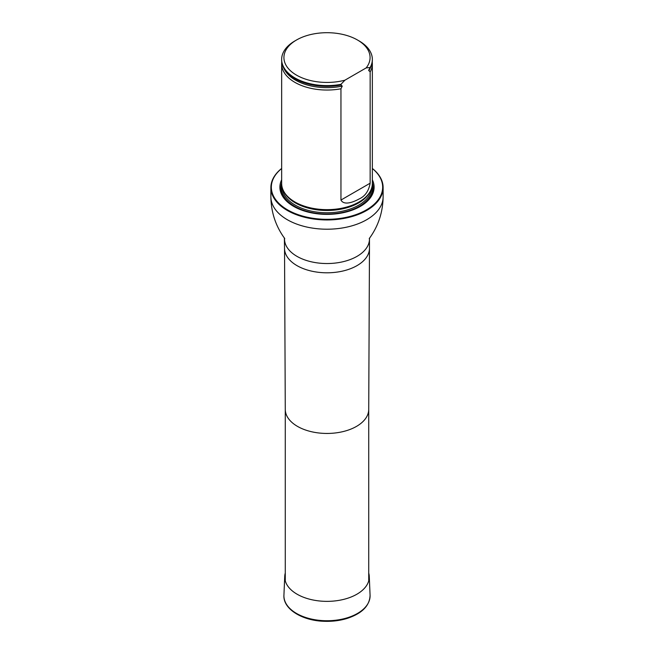 <?xml version="1.0" encoding="UTF-8"?>
<svg xmlns="http://www.w3.org/2000/svg" width="654" height="654" viewBox="0 0 654 654"><rect width="100%" height="100%" fill="white"/><g stroke="black" fill="none" stroke-linecap="round" stroke-linejoin="round"><path stroke-width="0.98" d="M281.653 168.528A55.672 32.144 0 0 0 289.877 211.128A55.672 32.144 0 0 0 364.123 211.128A55.672 32.144 0 0 0 372.347 168.528M281.653 179.801A47.113 27.198 0 0 0 327 214.373A47.113 27.198 0 0 0 372.347 179.801M372.347 168.454A56.121 32.406 180 0 1 383.121 187.551A56.121 32.406 180 0 1 327 219.948A56.121 32.406 180 0 1 270.879 187.551A56.121 32.406 180 0 1 281.653 168.454M281.768 62.016A45.347 26.176 0 0 0 281.653 63.863L281.653 183.472A45.347 26.176 0 0 0 284.196 192.104A45.347 26.176 0 0 0 294.938 201.988A45.347 26.176 0 0 0 369.804 192.104A45.347 26.176 0 0 0 372.347 183.472L372.347 63.863A45.347 26.176 0 0 0 372.232 62.016M344.928 80.18A43.074 24.868 180 0 1 291.627 71.76A43.074 24.868 180 0 1 296.54 39.984A43.074 24.868 180 0 1 357.46 39.984A43.074 24.868 180 0 1 366.166 67.918L344.928 80.18L340.955 84.333A45.347 26.176 180 0 1 281.653 59.424A45.347 26.176 180 0 1 294.938 40.908L296.54 39.984M357.46 39.984L359.062 40.908A45.347 26.176 180 0 1 372.347 59.424A45.347 26.176 180 0 1 370.148 67.476L368.676 70.289L370.148 71.924L370.148 183.194C368.75 191.025 365.063 196.298 359.079 198.996C354.354 201.604 344.225 206.067 340.955 200.05L340.955 88.772L342.255 86.107L340.955 85.069A45.347 26.176 180 0 1 304.903 83.025A45.347 26.176 180 0 1 281.653 60.16L281.653 59.424M366.166 67.918L370.148 67.476M372.347 59.424L372.347 60.16A45.347 26.176 180 0 1 370.148 68.22M340.955 85.069L340.955 84.333M370.148 71.924A45.347 26.176 0 0 0 372.347 63.863M281.653 63.863A45.347 26.176 0 0 0 294.938 82.379A45.347 26.176 0 0 0 340.955 88.772M368.725 573.027A42.273 24.411 180 0 1 369.265 576.346A42.273 24.411 180 0 1 327 601.361A42.273 24.411 180 0 1 284.735 576.346A42.273 24.411 180 0 1 285.275 573.027M368.725 409.363A41.725 24.092 180 0 1 368.725 409.429A41.725 24.092 180 0 1 327 433.447A41.725 24.092 180 0 1 285.275 409.429A41.725 24.092 180 0 1 285.275 409.363M284.531 239.021A42.469 24.525 180 0 0 327 263.537A42.469 24.525 180 0 0 369.469 239.021L369.469 248.275A42.469 24.525 180 0 1 369.469 248.34A42.469 24.525 180 0 1 327 272.8A42.469 24.525 180 0 1 284.531 248.34A42.469 24.525 180 0 1 284.531 248.275L284.367 237.966M383.121 187.551L383.121 196.805A56.121 32.406 180 0 1 327 229.211A56.121 32.406 180 0 1 270.879 196.805C271.058 211.103 275.04 224.109 282.83 235.841L284.768 238.604M281.653 182.842A46.074 26.601 0 0 0 327 214.169A46.074 26.601 0 0 0 372.347 182.842M284.196 192.104L284.637 192.84A44.873 25.907 0 0 0 295.273 202.617A44.873 25.907 0 0 0 369.363 192.84L369.804 192.104M283.779 191.385A44.783 25.858 0 0 0 327 210.474A44.783 25.858 0 0 0 370.221 191.385M282.234 187.633A44.783 25.858 0 0 0 327 212.754A44.783 25.858 0 0 0 371.766 187.633M281.678 184.289A45.69 26.381 0 0 0 327 214.022A45.69 26.381 0 0 0 372.322 184.289M281.678 184.281A45.69 26.381 0 0 0 327 214.022A45.69 26.381 0 0 0 372.322 184.281M304.96 83.042A45.11 26.046 0 0 0 305.017 83.058A45.11 26.046 0 0 0 341.323 85.012M368.84 70.755A44.537 25.71 0 0 0 370.36 67.82M283.64 67.82A44.537 25.71 0 0 0 342.255 86.107M340.955 200.05L370.148 183.194M369.265 576.346L370.074 595.254A43.082 24.877 180 0 1 327 620.736A43.082 24.877 180 0 1 283.926 595.254L284.735 576.346M285.275 409.396L285.275 580.883M368.725 409.396L368.725 580.883M368.725 409.429L369.469 248.34M285.275 409.429L284.531 248.34M270.879 187.551L270.879 196.805M383.121 196.805C382.892 212.272 378.298 226.153 369.346 238.448L369.232 238.604M369.469 239.021L369.633 237.966M370.074 595.254C369.714 605.768 362.038 613.501 347.045 618.455C339.876 620.638 332.248 621.586 324.188 621.3C302.042 620.728 282.953 608.931 283.926 595.254"/></g></svg>
